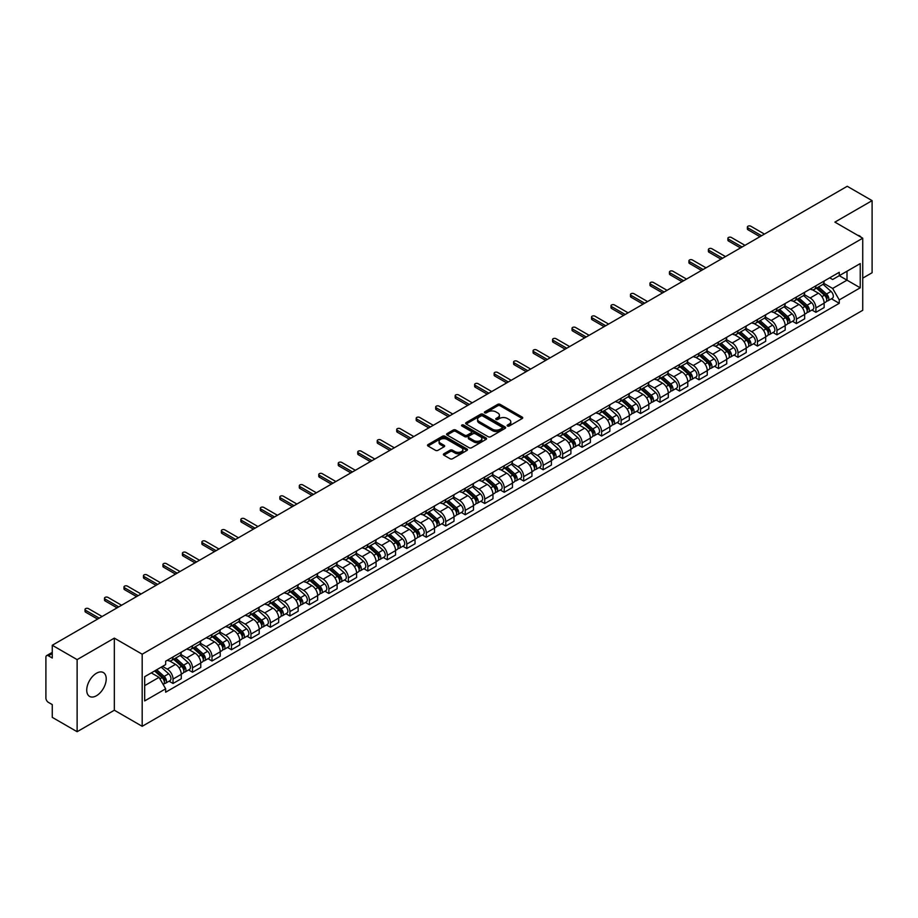 <?xml version="1.0" encoding="UTF-8"?>
<svg xmlns="http://www.w3.org/2000/svg" width="918" height="918" viewBox="0 0 918 918"><rect width="100%" height="100%" fill="white"/><g stroke="black" fill="none" stroke-linecap="round" stroke-linejoin="round"><path stroke-width="1.38" d="M507.493 426.032A1.216 0.7 0 0 0 509.203 426.032L522.227 418.516A1.733 0.998 0 0 0 522.732 417.805A1.733 0.998 0 0 0 522.227 417.105L500.161 404.368A1.733 0.998 0 0 0 497.717 404.368L484.693 411.884A1.216 0.7 0 0 0 486.402 412.87L488.089 411.895A5.542 3.202 0 0 1 495.938 411.895L497.774 412.962A5.542 3.202 0 0 1 499.403 415.223A5.542 3.202 0 0 1 497.774 417.495L496.087 418.459A1.216 0.7 0 0 0 497.808 419.457L499.495 418.482A5.542 3.202 0 0 1 507.333 418.482L509.169 419.537A5.542 3.202 0 0 1 510.798 421.81A5.542 3.202 0 0 1 509.169 424.07L507.493 425.045A1.216 0.7 0 0 0 507.493 426.032L507.493 425.045M96.47 695.729A13.77 7.952 120 0 0 105.478 683.6A13.77 7.952 120 0 0 103.367 672.561A13.77 7.952 120 0 0 96.47 673.238A13.77 7.952 120 0 0 87.474 685.379A13.77 7.952 120 0 0 89.585 696.418A13.77 7.952 120 0 0 96.47 695.729M861.095 237.257A13.77 7.952 120 0 0 859.627 235.926A13.77 7.952 120 0 0 857.756 235.318M443.899 453.756A1.733 0.998 0 0 0 443.394 454.467A1.733 0.998 0 0 0 443.899 455.179L450.095 458.748A1.733 0.998 0 0 0 452.54 458.748L467.01 450.394A1.733 0.998 0 0 0 467.514 449.694A1.733 0.998 0 0 0 467.01 448.982L444.943 436.245A1.733 0.998 0 0 0 442.487 436.245L428.029 444.599A1.733 0.998 0 0 0 427.524 445.299A1.733 0.998 0 0 0 428.029 446.01L435.499 450.325A1.733 0.998 0 0 0 437.955 450.325L444.151 446.756A1.733 0.998 0 0 0 444.656 446.045A1.733 0.998 0 0 0 444.151 445.333L440.433 443.199A4.636 2.674 0 0 1 439.079 441.306A4.636 2.674 0 0 1 441.948 438.827A4.636 2.674 0 0 1 446.997 439.412L461.524 447.8A4.636 2.674 0 0 1 462.879 449.694A4.636 2.674 0 0 1 460.021 452.161A4.636 2.674 0 0 1 454.961 451.587L452.54 450.187A1.733 0.998 0 0 0 450.095 450.187L443.899 453.756L443.899 455.179M142.187 654.201L114.337 638.125L77.123 659.617L52.269 645.262L847.245 186.285L872.1 200.64L834.887 222.122L862.736 238.198L142.187 654.201L142.187 726.31L862.736 310.295L862.736 238.198M488.215 436.738A1.733 0.998 0 0 0 490.66 436.738L505.129 428.385A1.733 0.998 0 0 0 505.634 427.685A1.733 0.998 0 0 0 505.129 426.973L483.063 414.236A1.733 0.998 0 0 0 480.607 414.236L466.149 422.59A1.733 0.998 0 0 0 465.644 423.29A1.733 0.998 0 0 0 466.149 424.001L488.215 436.738M462.408 426.296A1.216 0.7 0 0 1 463.636 426.468L463.636 425.023L486.07 437.978A1.733 0.998 0 0 1 486.574 438.689A1.733 0.998 0 0 1 486.07 439.389L471.6 447.743A1.733 0.998 0 0 1 469.155 447.743L447.089 435.006L447.089 433.594A1.733 0.998 0 0 0 446.584 434.294A1.733 0.998 0 0 0 447.089 435.006M447.089 433.594L453.274 430.014A1.733 0.998 0 0 1 455.73 430.014L464.68 435.178A1.733 0.998 0 0 0 467.124 435.178L471.232 432.814A1.733 0.998 0 0 0 471.749 432.103A1.733 0.998 0 0 0 471.232 431.391L461.915 426.021A1.216 0.7 0 0 1 463.636 425.023M77.123 659.617L77.123 731.715L52.269 717.36L52.269 704.599L48.402 702.373A3.534 2.043 -120 0 1 45.9 698.047L45.9 657.231A3.534 2.043 -120 0 1 46.634 655.613L52.269 652.365M862.736 278.143L872.1 272.738L872.1 200.64M77.123 731.715L114.337 710.222L142.187 726.31M52.269 645.262L52.269 658.022L48.402 655.796A3.534 2.043 -120 0 0 46.634 655.613M815.907 285.785A8.124 4.693 60 0 1 814.22 289.434L822.459 284.672A8.124 4.693 -120 0 0 824.146 281.023M804.202 294.529L810.158 297.971A8.124 4.693 60 0 1 815.907 307.92L824.146 303.158A8.124 4.693 -120 0 0 818.397 293.209L812.499 289.801M824.146 303.158L824.146 307.553L815.907 312.315L811.948 310.032M814.22 289.434A8.124 4.693 60 0 1 810.227 289.067M815.907 307.92L815.907 312.315M796.422 297.03A8.124 4.693 60 0 1 794.736 300.679L802.986 295.917A8.124 4.693 -120 0 0 804.661 292.268M792.475 321.277L796.422 323.561L804.661 318.81L804.661 314.404A8.124 4.693 -120 0 0 798.924 304.455L793.026 301.047M794.736 300.679A8.124 4.693 60 0 1 790.742 300.312M784.729 305.774L790.673 309.217A8.124 4.693 60 0 1 796.422 319.166L796.422 323.561M776.938 308.276A8.124 4.693 60 0 1 775.262 311.925L783.502 307.163A8.124 4.693 -120 0 0 785.188 303.525M772.99 332.534L776.938 334.806L785.188 330.055L785.188 325.649A8.124 4.693 -120 0 0 779.439 315.7L773.541 312.304M775.262 311.925A8.124 4.693 60 0 1 771.258 311.558M765.245 317.031L771.2 320.462A8.124 4.693 60 0 1 776.938 330.411L776.938 334.806M757.465 319.521A8.124 4.693 60 0 1 755.778 323.17L764.017 318.42A8.124 4.693 -120 0 0 765.704 314.771M753.506 343.78L757.465 346.063L765.704 341.301L765.704 336.906A8.124 4.693 -120 0 0 759.955 326.957L754.057 323.549M755.778 323.17A8.124 4.693 60 0 1 751.785 322.803M745.76 328.277L751.716 331.708A8.124 4.693 60 0 1 757.465 341.657L757.465 346.063M737.98 330.778A8.124 4.693 60 0 1 736.293 334.416L744.544 329.665A8.124 4.693 -120 0 0 746.219 326.016M734.033 355.025L737.98 357.309L746.219 352.546L746.219 348.151A8.124 4.693 -120 0 0 740.482 338.203L734.584 334.795M736.293 334.416A8.124 4.693 60 0 1 732.3 334.049M726.287 339.522L732.231 342.953A8.124 4.693 60 0 1 737.98 352.902L737.98 357.309M718.496 342.024A8.124 4.693 60 0 1 716.82 345.673L725.059 340.911A8.124 4.693 -120 0 0 726.735 337.262M714.548 366.271L718.496 368.554L726.746 363.792L726.746 359.397A8.124 4.693 -120 0 0 720.997 349.448L715.099 346.04M716.82 345.673A8.124 4.693 60 0 1 712.816 345.306M706.803 350.768L712.758 354.21A8.124 4.693 60 0 1 718.496 364.159L718.496 368.554M699.023 353.269A8.124 4.693 60 0 1 697.336 356.918L705.575 352.156A8.124 4.693 -120 0 0 707.262 348.507M695.064 377.516L699.023 379.8L707.262 375.037L707.262 370.642A8.124 4.693 -120 0 0 701.513 360.694L695.615 357.286M697.336 356.918A8.124 4.693 60 0 1 693.331 356.551M687.318 362.013L693.274 365.456A8.124 4.693 60 0 1 699.023 375.405L699.023 379.8M679.538 364.515A8.124 4.693 60 0 1 677.851 368.164L686.09 363.402A8.124 4.693 -120 0 0 687.777 359.753M675.579 388.762L679.538 391.045L687.777 386.294L687.777 381.888A8.124 4.693 -120 0 0 682.04 371.939L676.13 368.531M677.851 368.164A8.124 4.693 60 0 1 673.858 367.797M667.834 373.259L673.789 376.701A8.124 4.693 60 0 1 679.538 386.65L679.538 391.045M660.053 375.76A8.124 4.693 60 0 1 658.378 379.409L666.617 374.647A8.124 4.693 -120 0 0 668.293 371.01M656.106 400.019L660.053 402.291L668.293 397.54L668.293 393.134A8.124 4.693 -120 0 0 662.555 383.185L656.657 379.788M658.378 379.409A8.124 4.693 60 0 1 654.373 379.042M648.36 384.516L654.316 387.947A8.124 4.693 60 0 1 660.053 397.896L660.053 402.291M640.569 387.006A8.124 4.693 60 0 1 638.894 390.655L647.133 385.893A8.124 4.693 -120 0 0 648.819 382.255M636.622 411.264L640.569 413.548L648.819 408.785L648.819 404.39A8.124 4.693 -120 0 0 643.07 394.442L637.172 391.034M638.894 390.655A8.124 4.693 60 0 1 634.889 390.288M628.876 395.761L634.831 399.192A8.124 4.693 60 0 1 640.569 409.141L640.569 413.548M621.096 398.263A8.124 4.693 60 0 1 619.409 401.9L627.648 397.15A8.124 4.693 -120 0 0 629.335 393.501M617.137 422.509L621.096 424.793L629.335 420.031L629.335 415.636A8.124 4.693 -120 0 0 623.586 405.687L617.688 402.279M619.409 401.9A8.124 4.693 60 0 1 615.416 401.533M609.391 407.007L615.347 410.438A8.124 4.693 60 0 1 621.096 420.387L621.096 424.793M601.611 409.508A8.124 4.693 60 0 1 599.924 413.146L608.175 408.395A8.124 4.693 -120 0 0 609.85 404.746M597.664 433.755L601.611 436.039L609.85 431.276L609.85 426.881A8.124 4.693 -120 0 0 604.113 416.933L598.215 413.525M599.924 413.146A8.124 4.693 60 0 1 595.931 412.79M589.918 418.252L595.862 421.695A8.124 4.693 60 0 1 601.611 431.644L601.611 436.039M582.127 420.754A8.124 4.693 60 0 1 580.451 424.403L588.69 419.641A8.124 4.693 -120 0 0 590.377 415.992M578.179 445L582.127 447.284L590.377 442.522L590.377 438.127A8.124 4.693 -120 0 0 584.628 428.178L578.73 424.77M580.451 424.403A8.124 4.693 60 0 1 576.447 424.036M570.434 429.498L576.389 432.94A8.124 4.693 60 0 1 582.127 442.889L582.127 447.284M562.654 431.999A8.124 4.693 60 0 1 560.967 435.648L569.206 430.886A8.124 4.693 -120 0 0 570.893 427.237M558.695 456.246L562.654 458.53L570.893 453.767L570.893 449.372A8.124 4.693 -120 0 0 565.144 439.424L559.246 436.016M560.967 435.648A8.124 4.693 60 0 1 556.974 435.281M550.949 440.743L556.905 444.186A8.124 4.693 60 0 1 562.654 454.135L562.654 458.53M543.169 443.245A8.124 4.693 60 0 1 541.482 446.894L549.733 442.132A8.124 4.693 -120 0 0 551.408 438.483M539.222 467.503L543.169 469.775L551.408 465.024L551.408 460.618A8.124 4.693 -120 0 0 545.671 450.669L539.761 447.261M541.482 446.894A8.124 4.693 60 0 1 537.489 446.527M531.476 451.989L537.42 455.431A8.124 4.693 60 0 1 543.169 465.38L543.169 469.775M523.685 454.49A8.124 4.693 60 0 1 522.009 458.139L530.248 453.377A8.124 4.693 -120 0 0 531.924 449.74M519.737 478.748L523.685 481.021L531.935 476.27L531.935 471.875A8.124 4.693 -120 0 0 526.186 461.915L520.288 458.518M522.009 458.139A8.124 4.693 60 0 1 518.004 457.772M511.992 463.246L517.947 466.677A8.124 4.693 60 0 1 523.685 476.626L523.685 481.021M504.211 465.736A8.124 4.693 60 0 1 502.525 469.385L510.764 464.634A8.124 4.693 -120 0 0 512.451 460.985M500.253 489.994L504.211 492.277L512.451 487.515L512.451 483.12A8.124 4.693 -120 0 0 506.702 473.172L500.803 469.764M502.525 469.385A8.124 4.693 60 0 1 498.52 469.018M492.507 474.491L498.463 477.922A8.124 4.693 60 0 1 504.211 487.871L504.211 492.277M484.727 476.993A8.124 4.693 60 0 1 483.04 480.63L491.279 475.88A8.124 4.693 -120 0 0 492.966 472.231M480.768 501.239L484.727 503.523L492.966 498.761L492.966 494.366A8.124 4.693 -120 0 0 487.217 484.417L481.319 481.009M483.04 480.63A8.124 4.693 60 0 1 479.047 480.263M473.022 485.737L478.978 489.168A8.124 4.693 60 0 1 484.727 499.128L484.727 503.523M465.242 488.238A8.124 4.693 60 0 1 463.567 491.887L471.806 487.125A8.124 4.693 -120 0 0 473.481 483.476M461.295 512.485L465.242 514.769L473.481 510.006L473.481 505.611A8.124 4.693 -120 0 0 467.744 495.663L461.846 492.255M463.567 491.887A8.124 4.693 60 0 1 459.562 491.52M453.549 496.982L459.505 500.425A8.124 4.693 60 0 1 465.242 510.374L465.242 514.769M445.758 499.484A8.124 4.693 60 0 1 444.082 503.133L452.322 498.371A8.124 4.693 -120 0 0 454.008 494.722M441.81 523.73L445.758 526.014L454.008 521.252L454.008 516.857A8.124 4.693 -120 0 0 448.259 506.908L442.361 503.5M444.082 503.133A8.124 4.693 60 0 1 440.078 502.766M434.065 508.228L440.02 511.67A8.124 4.693 60 0 1 445.758 521.619L445.758 526.014M426.285 510.729A8.124 4.693 60 0 1 424.598 514.378L432.837 509.616A8.124 4.693 -120 0 0 434.524 505.967M422.326 534.976L426.285 537.26L434.524 532.509L434.524 528.102A8.124 4.693 -120 0 0 428.775 518.154L422.877 514.746M424.598 514.378A8.124 4.693 60 0 1 420.605 514.011M414.58 519.473L420.536 522.916A8.124 4.693 60 0 1 426.285 532.865L426.285 537.26M406.8 521.975A8.124 4.693 60 0 1 405.113 525.624L413.364 520.862A8.124 4.693 -120 0 0 415.039 517.224M402.853 546.233L406.8 548.505L415.039 543.754L415.039 539.359A8.124 4.693 -120 0 0 409.302 529.399L403.404 526.003M405.113 525.624A8.124 4.693 60 0 1 401.12 525.257M395.107 530.73L401.051 534.161A8.124 4.693 60 0 1 406.8 544.11L406.8 548.505M387.316 533.22A8.124 4.693 60 0 1 385.64 536.869L393.879 532.119A8.124 4.693 -120 0 0 395.566 528.47M383.368 557.478L387.316 559.762L395.566 555L395.566 550.605A8.124 4.693 -120 0 0 389.817 540.656L383.919 537.248M385.64 536.869A8.124 4.693 60 0 1 381.636 536.502M375.623 541.976L381.578 545.407A8.124 4.693 60 0 1 387.316 555.356L387.316 559.762M367.843 544.477A8.124 4.693 60 0 1 366.156 548.115L374.395 543.364A8.124 4.693 -120 0 0 376.082 539.715M363.884 568.724L367.843 571.007L376.082 566.245L376.082 561.85A8.124 4.693 -120 0 0 370.333 551.902L364.435 548.494M366.156 548.115A8.124 4.693 60 0 1 362.151 547.748M356.138 553.221L362.094 556.652A8.124 4.693 60 0 1 367.843 566.613L367.843 571.007M348.358 555.723A8.124 4.693 60 0 1 346.671 559.372L354.922 554.61A8.124 4.693 -120 0 0 356.597 550.961M344.411 579.969L348.358 582.253L356.597 577.491L356.597 573.096A8.124 4.693 -120 0 0 350.86 563.147L344.95 559.739M346.671 559.372A8.124 4.693 60 0 1 342.678 559.005M336.665 564.467L342.609 567.909A8.124 4.693 60 0 1 348.358 577.858L348.358 582.253M328.874 566.968A8.124 4.693 60 0 1 327.198 570.617L335.437 565.855A8.124 4.693 -120 0 0 337.113 562.206M324.926 591.215L328.874 593.498L337.113 588.736L337.113 584.341A8.124 4.693 -120 0 0 331.375 574.393L325.477 570.985M327.198 570.617A8.124 4.693 60 0 1 323.193 570.25M317.18 575.712L323.136 579.155A8.124 4.693 60 0 1 328.874 589.104L328.874 593.498M309.389 578.214A8.124 4.693 60 0 1 307.714 581.863L315.953 577.101A8.124 4.693 -120 0 0 317.639 573.452M305.442 602.46L309.4 604.744L317.639 599.993L317.639 595.587A8.124 4.693 -120 0 0 311.891 585.638L305.992 582.23M307.714 581.863A8.124 4.693 60 0 1 303.709 581.496M297.696 586.958L303.651 590.4A8.124 4.693 60 0 1 309.4 600.349L309.4 604.744M289.916 589.459A8.124 4.693 60 0 1 288.229 593.108L296.468 588.346A8.124 4.693 -120 0 0 298.155 584.709M285.957 613.717L289.916 615.989L298.155 611.239L298.155 606.832A8.124 4.693 -120 0 0 292.406 596.884L286.508 593.487M288.229 593.108A8.124 4.693 60 0 1 284.236 592.741M278.211 598.215L284.167 601.646A8.124 4.693 60 0 1 289.916 611.595L289.916 615.989M270.431 600.705A8.124 4.693 60 0 1 268.744 604.354L276.995 599.592A8.124 4.693 -120 0 0 278.67 595.954M266.484 624.963L270.431 627.246L278.67 622.484L278.67 618.089A8.124 4.693 -120 0 0 272.933 608.141L267.035 604.732M268.744 604.354A8.124 4.693 60 0 1 264.751 603.987M258.738 609.46L264.694 612.891A8.124 4.693 60 0 1 270.431 622.84L270.431 627.246M250.947 611.962A8.124 4.693 60 0 1 249.271 615.599L257.51 610.849A8.124 4.693 -120 0 0 259.197 607.2M246.999 636.208L250.947 638.492L259.197 633.73L259.197 629.335A8.124 4.693 -120 0 0 253.448 619.386L247.55 615.978M249.271 615.599A8.124 4.693 60 0 1 245.267 615.232M239.254 620.706L245.209 624.137A8.124 4.693 60 0 1 250.947 634.086L250.947 638.492M231.474 623.207A8.124 4.693 60 0 1 229.787 626.845L238.026 622.094A8.124 4.693 -120 0 0 239.713 618.445M227.515 647.454L231.474 649.737L239.713 644.975L239.713 640.58A8.124 4.693 -120 0 0 233.964 630.632L228.066 627.224M229.787 626.845A8.124 4.693 60 0 1 225.794 626.489M219.769 631.951L225.725 635.394A8.124 4.693 60 0 1 231.474 645.343L231.474 649.737M211.989 634.453A8.124 4.693 60 0 1 210.302 638.102L218.553 633.34A8.124 4.693 -120 0 0 220.228 629.691M208.042 658.699L211.989 660.983L220.228 656.221L220.228 651.826A8.124 4.693 -120 0 0 214.491 641.877L208.593 638.469M210.302 638.102A8.124 4.693 60 0 1 206.309 637.735M200.296 643.197L206.24 646.639A8.124 4.693 60 0 1 211.989 656.588L211.989 660.983M192.505 645.698A8.124 4.693 60 0 1 190.829 649.347L199.068 644.585A8.124 4.693 -120 0 0 200.755 640.936M188.557 669.945L192.505 672.228L200.755 667.478L200.755 663.071A8.124 4.693 -120 0 0 195.006 653.123L189.108 649.715M190.829 649.347A8.124 4.693 60 0 1 186.824 648.98M180.812 654.442L186.767 657.885A8.124 4.693 60 0 1 192.505 667.834L192.505 672.228M173.032 656.944A8.124 4.693 60 0 1 171.345 660.593L179.584 655.831A8.124 4.693 -120 0 0 181.271 652.182M169.073 681.202L173.032 683.474L181.271 678.723L181.271 674.317A8.124 4.693 -120 0 0 175.522 664.368L169.623 660.971M171.345 660.593A8.124 4.693 60 0 1 167.34 660.226M162.532 666.388L167.283 669.13A8.124 4.693 60 0 1 173.032 679.079L173.032 683.474M829.7 277.821L832.637 279.508L860.235 263.581L847.004 271.223L847.004 280.162L832.637 288.447L823.687 283.283M144.677 685.643L159.043 677.346L165.665 688.81L144.677 700.927L144.677 676.704L165.665 664.586L165.665 661.201L839.259 272.302L839.259 275.687L860.235 287.804L839.259 299.911L832.637 288.447M860.235 263.581L860.235 287.804M165.665 688.81L165.665 692.206L839.259 303.307L839.259 299.911M114.337 638.125L114.337 710.222M159.043 677.346L151.298 672.883M831.433 298.786L839.259 303.307M507.975 426.204L509.169 425.516A5.542 3.202 0 0 0 510.798 423.244L510.798 421.81M499.403 415.223L499.403 416.669A5.542 3.202 0 0 1 497.774 418.929L496.569 419.629M522.204 418.528L500.161 405.802A1.733 0.998 0 0 0 497.717 405.802L485.174 413.043M505.107 428.396L483.063 415.682A1.733 0.998 0 0 0 480.607 415.682L466.172 424.013L466.149 422.59M502.066 428.178A1.216 0.7 0 0 0 502.066 427.18L482.696 416.003A1.216 0.7 0 0 0 480.986 416.003L479.207 417.024A5.542 3.202 0 0 0 477.578 419.296A5.542 3.202 0 0 0 479.207 421.557L492.438 429.199A5.542 3.202 0 0 0 500.287 429.199L502.066 428.178L502.066 429.613A1.216 0.7 0 0 0 502.421 429.119L502.421 427.685M477.578 419.296L477.578 420.742A5.542 3.202 0 0 0 479.207 423.003L479.207 421.557M502.066 429.613L500.287 430.645A5.542 3.202 0 0 1 492.438 430.645L479.207 423.003M447.112 435.017L453.274 431.46L453.274 430.014M471.749 432.103L471.749 433.548A1.733 0.998 0 0 1 471.232 434.248L467.124 436.624A1.733 0.998 0 0 1 464.68 436.624L455.73 431.46A1.733 0.998 0 0 0 453.274 431.46M463.636 426.468L486.047 439.412M473.963 440.548A4.636 2.674 0 0 0 479.012 441.122A4.636 2.674 0 0 0 481.881 438.655A4.636 2.674 0 0 0 480.516 436.761L475.409 433.801A1.733 0.998 0 0 0 472.954 433.801L468.846 436.176A1.733 0.998 0 0 0 468.341 436.876A1.733 0.998 0 0 0 468.846 437.588L473.963 440.548L473.963 441.983A4.636 2.674 0 0 0 479.012 442.568A4.636 2.674 0 0 0 481.881 440.089L481.881 438.655M468.341 436.876L468.341 438.322A1.733 0.998 0 0 0 468.846 439.034L468.846 437.588M473.963 441.983L468.846 439.034M462.879 449.694L462.879 451.128A4.636 2.674 0 0 1 460.021 453.607A4.636 2.674 0 0 1 454.961 453.022L452.54 451.633A1.733 0.998 0 0 0 450.095 451.633L443.922 455.19M439.079 441.306L439.079 442.751A4.636 2.674 0 0 0 440.433 444.633L440.433 443.199M444.151 445.333L444.151 446.756L440.433 444.633M466.987 450.417L444.943 437.691A1.733 0.998 0 0 0 442.487 437.691L428.052 446.022M816.469 288.137L824.41 295.217A4.418 2.547 60 0 1 825.787 302.045L824.146 302.997M816.676 288.321L820.417 290.478M817.272 287.667L826.097 295.55A2.123 1.228 60 0 1 826.762 298.832A2.123 1.228 60 0 1 826.579 298.912M818.592 286.909L826.533 293.989A4.418 2.547 60 0 1 827.91 300.817A4.418 2.547 60 0 1 826.579 300.966M823.021 284.247L831.019 291.396A4.418 2.547 60 0 1 832.408 298.224L827.91 300.817M759.955 236.683L747.975 229.764A2.031 1.17 180 0 1 747.378 228.938L747.378 227.056A2.031 1.17 -0 0 0 747.975 227.893L761.584 235.742M764.453 234.09L750.844 226.23A2.031 1.17 -0 0 0 748.629 225.977A2.031 1.17 -0 0 0 747.378 227.056M796.985 299.383L804.925 306.463A4.418 2.547 60 0 1 806.314 313.29L804.661 314.243M797.191 299.566L800.932 301.724M797.788 298.924L806.624 306.796A2.123 1.228 60 0 1 807.289 310.077A2.123 1.228 60 0 1 807.094 310.158M799.108 298.155L807.048 305.235A4.418 2.547 60 0 1 808.437 312.063A4.418 2.547 60 0 1 807.106 312.212M803.537 295.493L811.546 302.642A4.418 2.547 60 0 1 812.935 309.469L808.437 312.063M777.5 310.628L785.441 317.708A4.418 2.547 60 0 1 786.829 324.536L785.177 325.488M777.718 310.812L781.447 312.969M778.303 310.169L787.139 318.053A2.123 1.228 60 0 1 787.805 321.323A2.123 1.228 60 0 1 787.61 321.403M779.623 309.4L787.564 316.492A4.418 2.547 60 0 1 788.952 323.308A4.418 2.547 60 0 1 787.621 323.457M784.052 306.75L792.062 313.887A4.418 2.547 60 0 1 793.45 320.715L788.952 323.308M740.482 247.929L728.49 241.009A2.031 1.17 180 0 1 727.894 240.183L727.894 238.301A2.031 1.17 -0 0 0 728.49 239.139L742.1 246.999M744.968 245.335L731.359 237.475A2.031 1.17 -0 0 0 729.144 237.223A2.031 1.17 -0 0 0 727.894 238.301M720.997 259.174L709.006 252.255A2.031 1.17 180 0 1 708.409 251.429L708.409 249.558A2.031 1.17 -0 0 0 709.006 250.384L722.615 258.245M725.495 256.581L711.875 248.721A2.031 1.17 -0 0 0 709.671 248.468A2.031 1.17 -0 0 0 708.409 249.558M758.027 321.874L765.968 328.954A4.418 2.547 60 0 1 767.345 335.781L765.704 336.734M758.234 322.069L761.974 324.226M758.83 321.415L767.655 329.298A2.123 1.228 60 0 1 768.32 332.568A2.123 1.228 60 0 1 768.125 332.649M760.15 320.646L768.091 327.737A4.418 2.547 60 0 1 769.468 334.565A4.418 2.547 60 0 1 768.136 334.703M764.579 317.995L772.577 325.133A4.418 2.547 60 0 1 773.966 331.96L769.468 334.565M738.542 333.119L746.483 340.211A4.418 2.547 60 0 1 747.872 347.038L746.219 347.979M738.749 333.314L742.49 335.472M739.346 332.66L748.181 340.544A2.123 1.228 60 0 1 748.847 343.825A2.123 1.228 60 0 1 748.652 343.894M740.665 331.903L748.606 338.983A4.418 2.547 60 0 1 749.995 345.811A4.418 2.547 60 0 1 748.652 345.948M745.095 329.241L753.104 336.39A4.418 2.547 60 0 1 754.481 343.217L749.995 345.811M719.058 344.376L726.999 351.456A4.418 2.547 60 0 1 728.387 358.284L726.735 359.236M719.276 344.56L723.005 346.717M719.861 343.906L728.697 351.789A2.123 1.228 60 0 1 729.362 355.071A2.123 1.228 60 0 1 729.167 355.14M721.181 343.148L729.121 350.228A4.418 2.547 60 0 1 730.51 357.056A4.418 2.547 60 0 1 729.179 357.194M725.61 340.486L733.62 347.635A4.418 2.547 60 0 1 735.008 354.463L730.51 357.056M701.513 270.431L689.521 263.5A2.031 1.17 180 0 1 688.936 262.674L688.936 260.804A2.031 1.17 -0 0 0 689.521 261.63L703.142 269.49M706.011 267.827L692.401 259.978A2.031 1.17 -0 0 0 690.187 259.714A2.031 1.17 -0 0 0 688.936 260.804M682.028 281.677L670.048 274.757A2.031 1.17 180 0 1 669.452 273.92L669.452 272.049A2.031 1.17 -0 0 0 670.048 272.875L683.658 280.736M686.526 279.083L672.917 271.223A2.031 1.17 -0 0 0 670.702 270.971A2.031 1.17 -0 0 0 669.452 272.049M662.555 292.922L650.564 286.003A2.031 1.17 180 0 1 649.967 285.165L649.967 283.295A2.031 1.17 -0 0 0 650.564 284.121L664.173 291.981M667.053 290.329L653.432 282.469A2.031 1.17 -0 0 0 651.218 282.216A2.031 1.17 -0 0 0 649.967 283.295M699.585 355.622L707.514 362.702A4.418 2.547 60 0 1 708.903 369.529L707.262 370.482M699.791 355.805L703.532 357.963M700.377 355.151L709.212 363.035A2.123 1.228 60 0 1 709.878 366.316A2.123 1.228 60 0 1 709.683 366.397M701.708 354.394L709.637 361.474A4.418 2.547 60 0 1 711.025 368.302A4.418 2.547 60 0 1 709.694 368.439M706.126 351.732L714.135 358.881A4.418 2.547 60 0 1 715.524 365.708L711.025 368.302M643.07 304.168L631.079 297.248A2.031 1.17 180 0 1 630.494 296.422L630.494 294.54A2.031 1.17 -0 0 0 631.079 295.378L644.7 303.227M647.569 301.574L633.959 293.714A2.031 1.17 -0 0 0 631.745 293.462A2.031 1.17 -0 0 0 630.494 294.54M680.1 366.867L688.041 373.947A4.418 2.547 60 0 1 689.429 380.775L687.777 381.727M680.307 367.051L684.048 369.208M680.904 366.408L689.739 374.28A2.123 1.228 60 0 1 690.393 377.562A2.123 1.228 60 0 1 690.21 377.642M682.223 365.639L690.164 372.719A4.418 2.547 60 0 1 691.552 379.547A4.418 2.547 60 0 1 690.21 379.696M686.653 362.977L694.662 370.126A4.418 2.547 60 0 1 696.039 376.954L691.552 379.547M623.586 315.413L611.606 308.494A2.031 1.17 180 0 1 611.009 307.668L611.009 305.786A2.031 1.17 -0 0 0 611.606 306.623L625.215 314.484M628.084 312.82L614.475 304.96A2.031 1.17 -0 0 0 612.26 304.707A2.031 1.17 -0 0 0 611.009 305.786M660.616 378.113L668.556 385.193A4.418 2.547 60 0 1 669.945 392.02L668.293 392.973M660.834 378.296L664.563 380.454M661.419 377.654L670.255 385.537A2.123 1.228 60 0 1 670.92 388.807A2.123 1.228 60 0 1 670.725 388.888M662.739 376.885L670.679 383.965A4.418 2.547 60 0 1 672.068 390.793A4.418 2.547 60 0 1 670.737 390.942M667.168 374.234L675.178 381.372A4.418 2.547 60 0 1 676.566 388.199L672.068 390.793M604.113 326.659L592.121 319.739A2.031 1.17 180 0 1 591.525 318.913L591.525 317.043A2.031 1.17 -0 0 0 592.121 317.869L605.731 325.729M608.6 324.065L594.99 316.205A2.031 1.17 -0 0 0 592.776 315.953A2.031 1.17 -0 0 0 591.525 317.043M641.143 389.358L649.072 396.438A4.418 2.547 60 0 1 650.46 403.266L648.819 404.218M641.349 389.542L645.09 391.699M641.934 388.899L650.77 396.783A2.123 1.228 60 0 1 651.436 400.053A2.123 1.228 60 0 1 651.241 400.133M643.266 388.13L651.195 395.222A4.418 2.547 60 0 1 652.583 402.05A4.418 2.547 60 0 1 651.252 402.187M647.683 385.48L655.693 392.617A4.418 2.547 60 0 1 657.081 399.445L652.583 402.05M584.628 337.916L572.637 330.985A2.031 1.17 180 0 1 572.04 330.159L572.04 328.288A2.031 1.17 -0 0 0 572.637 329.114L586.246 336.975M589.126 335.311L575.517 327.462A2.031 1.17 -0 0 0 573.302 327.198A2.031 1.17 -0 0 0 572.04 328.288M621.658 400.604L629.599 407.695A4.418 2.547 60 0 1 630.976 414.523L629.335 415.464M621.865 400.799L625.606 402.956M622.461 400.145L631.286 408.028A2.123 1.228 60 0 1 631.951 411.298A2.123 1.228 60 0 1 631.768 411.379M623.781 399.376L631.722 406.467A4.418 2.547 60 0 1 633.099 413.295A4.418 2.547 60 0 1 631.768 413.433M628.21 396.725L636.208 403.874A4.418 2.547 60 0 1 637.597 410.702L633.099 413.295M565.144 349.161L553.164 342.242A2.031 1.17 180 0 1 552.567 341.404L552.567 339.534A2.031 1.17 -0 0 0 553.164 340.36L566.773 348.22M569.642 346.568L556.033 338.708A2.031 1.17 -0 0 0 553.818 338.455A2.031 1.17 -0 0 0 552.567 339.534M602.174 411.849L610.114 418.941A4.418 2.547 60 0 1 611.503 425.768L609.85 426.721M602.38 412.044L606.121 414.202M602.977 411.39L611.813 419.274A2.123 1.228 60 0 1 612.478 422.555A2.123 1.228 60 0 1 612.283 422.624M604.296 410.633L612.237 417.713A4.418 2.547 60 0 1 613.626 424.541A4.418 2.547 60 0 1 612.295 424.678M608.726 407.971L616.735 415.12A4.418 2.547 60 0 1 618.124 421.947L613.626 424.541M545.671 360.407L533.679 353.487A2.031 1.17 180 0 1 533.083 352.65L533.083 350.779A2.031 1.17 -0 0 0 533.679 351.605L547.289 359.466M550.157 357.813L536.548 349.953A2.031 1.17 -0 0 0 534.333 349.701A2.031 1.17 -0 0 0 533.083 350.779M582.689 423.106L590.63 430.186A4.418 2.547 60 0 1 592.018 437.014L590.366 437.966M582.907 423.29L586.636 425.447M583.492 422.636L592.328 430.519A2.123 1.228 60 0 1 592.994 433.801A2.123 1.228 60 0 1 592.798 433.87M584.812 421.878L592.753 428.958A4.418 2.547 60 0 1 594.141 435.786A4.418 2.547 60 0 1 592.81 435.924M589.241 419.216L597.251 426.365A4.418 2.547 60 0 1 598.639 433.193L594.141 435.786M526.186 371.652L514.195 364.733A2.031 1.17 180 0 1 513.598 363.907L513.598 362.025A2.031 1.17 -0 0 0 514.195 362.862L527.804 370.711M530.684 369.059L517.063 361.199A2.031 1.17 -0 0 0 514.86 360.946A2.031 1.17 -0 0 0 513.598 362.025M563.216 434.352L571.157 441.432A4.418 2.547 60 0 1 572.534 448.259L570.893 449.212M563.423 434.535L567.163 436.693M564.019 433.881L572.843 441.765A2.123 1.228 60 0 1 573.509 445.046A2.123 1.228 60 0 1 573.314 445.127M565.339 433.124L573.28 440.204A4.418 2.547 60 0 1 574.657 447.032A4.418 2.547 60 0 1 573.325 447.181M569.757 430.462L577.766 437.611A4.418 2.547 60 0 1 579.155 444.438L574.657 447.032M506.702 382.898L494.71 375.978A2.031 1.17 180 0 1 494.125 375.152L494.125 373.27A2.031 1.17 -0 0 0 494.71 374.108L508.331 381.968M511.2 380.304L497.59 372.444A2.031 1.17 -0 0 0 495.376 372.192A2.031 1.17 -0 0 0 494.125 373.27M543.731 445.597L551.672 452.677A4.418 2.547 60 0 1 553.061 459.505L551.408 460.457M543.938 445.781L547.679 447.938M544.535 445.138L553.37 453.022A2.123 1.228 60 0 1 554.036 456.292A2.123 1.228 60 0 1 553.841 456.372M545.854 444.369L553.795 451.449A4.418 2.547 60 0 1 555.183 458.277A4.418 2.547 60 0 1 553.841 458.426M550.284 441.719L558.293 448.856A4.418 2.547 60 0 1 559.67 455.684L555.183 458.277M487.217 394.143L475.237 387.224A2.031 1.17 180 0 1 474.64 386.398L474.64 384.527A2.031 1.17 -0 0 0 475.237 385.353L488.846 393.214M491.715 391.55L478.106 383.69A2.031 1.17 -0 0 0 475.891 383.437A2.031 1.17 -0 0 0 474.64 384.527M524.247 456.843L532.188 463.923A4.418 2.547 60 0 1 533.576 470.75L531.924 471.703M524.465 457.026L528.194 459.184M525.05 456.384L533.886 464.267A2.123 1.228 60 0 1 534.551 467.537A2.123 1.228 60 0 1 534.356 467.618M526.37 455.615L534.31 462.706A4.418 2.547 60 0 1 535.699 469.534A4.418 2.547 60 0 1 534.368 469.672M530.799 452.964L538.809 460.102A4.418 2.547 60 0 1 540.197 466.929L535.699 469.534M467.744 405.4L455.753 398.469A2.031 1.17 180 0 1 455.156 397.643L455.156 395.773A2.031 1.17 -0 0 0 455.753 396.599L469.362 404.459M472.242 402.795L458.621 394.935A2.031 1.17 -0 0 0 456.407 394.683A2.031 1.17 -0 0 0 455.156 395.773M504.774 468.088L512.703 475.18A4.418 2.547 60 0 1 514.091 482.007L512.451 482.948M504.98 468.283L508.721 470.441M505.566 467.629L514.401 475.513A2.123 1.228 60 0 1 515.067 478.783A2.123 1.228 60 0 1 514.872 478.863M506.897 466.86L514.826 473.952A4.418 2.547 60 0 1 516.214 480.78A4.418 2.547 60 0 1 514.883 480.917M511.315 464.21L519.324 471.359A4.418 2.547 60 0 1 520.713 478.186L516.214 480.78M448.259 416.646L436.268 409.726A2.031 1.17 180 0 1 435.683 408.889L435.683 407.018A2.031 1.17 -0 0 0 436.268 407.844L449.889 415.705M452.758 414.041L439.148 406.192A2.031 1.17 -0 0 0 436.934 405.928A2.031 1.17 -0 0 0 435.683 407.018M485.289 479.334L493.23 486.425A4.418 2.547 60 0 1 494.618 493.253L492.966 494.205M485.496 479.529L489.237 481.686M486.092 478.875L494.917 486.758A2.123 1.228 60 0 1 495.582 490.04A2.123 1.228 60 0 1 495.399 490.109M487.412 478.117L495.353 485.197A4.418 2.547 60 0 1 496.741 492.025A4.418 2.547 60 0 1 495.399 492.163M491.841 475.455L499.851 482.604A4.418 2.547 60 0 1 501.228 489.432L496.741 492.025M428.775 427.891L416.795 420.972A2.031 1.17 180 0 1 416.198 420.134L416.198 418.264A2.031 1.17 -0 0 0 416.795 419.09L430.404 426.95M433.273 425.298L419.664 417.438A2.031 1.17 -0 0 0 417.449 417.185A2.031 1.17 -0 0 0 416.198 418.264M465.805 490.591L473.745 497.671A4.418 2.547 60 0 1 475.134 504.498L473.481 505.451M466.023 490.774L469.752 492.932M466.608 490.12L475.444 498.004A2.123 1.228 60 0 1 476.109 501.285A2.123 1.228 60 0 1 475.914 501.354M467.928 489.363L475.868 496.443A4.418 2.547 60 0 1 477.257 503.271A4.418 2.547 60 0 1 475.926 503.408M472.357 486.701L480.366 493.85A4.418 2.547 60 0 1 481.755 500.677L477.257 503.271M409.302 439.137L397.31 432.217A2.031 1.17 180 0 1 396.714 431.391L396.714 429.509A2.031 1.17 -0 0 0 397.31 430.335L410.92 438.196M413.788 436.543L400.179 428.683A2.031 1.17 -0 0 0 397.964 428.431A2.031 1.17 -0 0 0 396.714 429.509M446.332 501.836L454.261 508.916A4.418 2.547 60 0 1 455.649 515.744L454.008 516.696M446.538 502.02L450.268 504.177M447.123 501.366L455.959 509.249A2.123 1.228 60 0 1 456.625 512.531A2.123 1.228 60 0 1 456.43 512.611M448.454 500.608L456.384 507.688A4.418 2.547 60 0 1 457.772 514.516A4.418 2.547 60 0 1 456.441 514.665M452.872 497.946L460.882 505.095A4.418 2.547 60 0 1 462.27 511.923L457.772 514.516M389.817 450.382L377.826 443.463A2.031 1.17 180 0 1 377.229 442.637L377.229 440.755A2.031 1.17 -0 0 0 377.826 441.592L391.435 449.441M394.315 447.789L380.706 439.929A2.031 1.17 -0 0 0 378.491 439.676A2.031 1.17 -0 0 0 377.229 440.755M426.847 513.082L434.788 520.162A4.418 2.547 60 0 1 436.165 526.989L434.524 527.942M427.054 513.265L430.794 515.423M427.65 512.623L436.475 520.495A2.123 1.228 60 0 1 437.14 523.776A2.123 1.228 60 0 1 436.957 523.857M428.97 511.854L436.911 518.934A4.418 2.547 60 0 1 438.288 525.762A4.418 2.547 60 0 1 436.957 525.911M433.399 509.203L441.397 516.341A4.418 2.547 60 0 1 442.786 523.168L438.288 525.762M370.333 461.628L358.353 454.708A2.031 1.17 180 0 1 357.756 453.882L357.756 452.012A2.031 1.17 -0 0 0 358.353 452.838L371.962 460.698M374.831 459.034L361.222 451.174A2.031 1.17 -0 0 0 359.007 450.922A2.031 1.17 -0 0 0 357.756 452.012M407.363 524.327L415.303 531.407A4.418 2.547 60 0 1 416.692 538.235L415.039 539.187M407.569 524.511L411.31 526.668M408.166 523.868L417.001 531.751A2.123 1.228 60 0 1 417.667 535.022A2.123 1.228 60 0 1 417.472 535.102M409.485 523.099L417.426 530.191A4.418 2.547 60 0 1 418.815 537.019A4.418 2.547 60 0 1 417.472 537.156M413.915 520.449L421.924 527.586A4.418 2.547 60 0 1 423.301 534.414L418.815 537.019M350.86 472.873L338.868 465.954A2.031 1.17 180 0 1 338.272 465.128L338.272 463.257A2.031 1.17 -0 0 0 338.868 464.083L352.478 471.944M355.346 470.28L341.737 462.42A2.031 1.17 -0 0 0 339.522 462.167A2.031 1.17 -0 0 0 338.272 463.257M387.878 535.573L395.819 542.664A4.418 2.547 60 0 1 397.207 549.48L395.555 550.433M388.096 535.768L391.825 537.925M388.681 535.114L397.517 542.997A2.123 1.228 60 0 1 398.183 546.267A2.123 1.228 60 0 1 397.987 546.348M390.001 534.345L397.942 541.436A4.418 2.547 60 0 1 399.33 548.264A4.418 2.547 60 0 1 397.999 548.402M394.43 531.694L402.44 538.843A4.418 2.547 60 0 1 403.828 545.659L399.33 548.264M331.375 484.13L319.384 477.199A2.031 1.17 180 0 1 318.787 476.373L318.787 474.503A2.031 1.17 -0 0 0 319.384 475.329L332.993 483.189M335.873 481.525L322.252 473.677A2.031 1.17 -0 0 0 320.049 473.413A2.031 1.17 -0 0 0 318.787 474.503M368.405 546.818L376.346 553.91A4.418 2.547 60 0 1 377.723 560.737L376.082 561.69M368.611 547.013L372.352 549.171M369.208 546.359L378.032 554.242A2.123 1.228 60 0 1 378.698 557.524A2.123 1.228 60 0 1 378.503 557.593M370.528 545.602L378.468 552.682A4.418 2.547 60 0 1 379.845 559.51A4.418 2.547 60 0 1 378.514 559.647M374.946 542.94L382.955 550.089A4.418 2.547 60 0 1 384.344 556.916L379.845 559.51M311.891 495.376L299.899 488.456A2.031 1.17 180 0 1 299.314 487.619L299.314 485.748A2.031 1.17 -0 0 0 299.899 486.574L313.52 494.435M316.389 492.782L302.779 484.922A2.031 1.17 -0 0 0 300.565 484.67A2.031 1.17 -0 0 0 299.314 485.748M348.92 558.075L356.861 565.155A4.418 2.547 60 0 1 358.249 571.983L356.597 572.935M349.127 558.259L352.868 560.416M349.724 557.605L358.559 565.488A2.123 1.228 60 0 1 359.225 568.77A2.123 1.228 60 0 1 359.03 568.839M351.043 556.847L358.984 563.927A4.418 2.547 60 0 1 360.372 570.755A4.418 2.547 60 0 1 359.03 570.893M355.473 554.185L363.482 561.334A4.418 2.547 60 0 1 364.859 568.162L360.372 570.755M292.406 506.621L280.426 499.702A2.031 1.17 180 0 1 279.829 498.876L279.829 496.994A2.031 1.17 -0 0 0 280.426 497.82L294.035 505.68M296.904 504.028L283.295 496.168A2.031 1.17 -0 0 0 281.08 495.915A2.031 1.17 -0 0 0 279.829 496.994M329.436 569.321L337.376 576.401A4.418 2.547 60 0 1 338.765 583.228L337.113 584.181M329.654 569.504L333.383 571.662M330.239 568.85L339.075 576.734A2.123 1.228 60 0 1 339.74 580.015A2.123 1.228 60 0 1 339.545 580.096M331.559 568.093L339.499 575.173A4.418 2.547 60 0 1 340.888 582.001A4.418 2.547 60 0 1 339.557 582.15M335.988 565.431L343.998 572.58A4.418 2.547 60 0 1 345.386 579.407L340.888 582.001M272.933 517.867L260.942 510.947A2.031 1.17 180 0 1 260.345 510.121L260.345 508.239A2.031 1.17 -0 0 0 260.942 509.077L274.551 516.926M277.431 515.273L263.81 507.413A2.031 1.17 -0 0 0 261.596 507.161A2.031 1.17 -0 0 0 260.345 508.239M309.963 580.566L317.892 587.646A4.418 2.547 60 0 1 319.28 594.474L317.639 595.426M310.169 580.75L313.91 582.907M310.754 580.107L319.59 587.979A2.123 1.228 60 0 1 320.256 591.261A2.123 1.228 60 0 1 320.061 591.341M312.086 579.338L320.015 586.418A4.418 2.547 60 0 1 321.403 593.246A4.418 2.547 60 0 1 320.072 593.395M316.503 576.676L324.513 583.825A4.418 2.547 60 0 1 325.901 590.653L321.403 593.246M253.448 529.112L241.457 522.193A2.031 1.17 180 0 1 240.86 521.367L240.86 519.485A2.031 1.17 -0 0 0 241.457 520.322L255.078 528.183M257.947 526.519L244.337 518.659A2.031 1.17 -0 0 0 242.123 518.406A2.031 1.17 -0 0 0 240.86 519.485M290.478 591.812L298.419 598.892A4.418 2.547 60 0 1 299.796 605.719L298.155 606.672M290.685 591.995L294.426 594.153M291.281 591.353L300.106 599.236A2.123 1.228 60 0 1 300.771 602.506A2.123 1.228 60 0 1 300.588 602.587M292.601 590.584L300.542 597.675A4.418 2.547 60 0 1 301.919 604.492A4.418 2.547 60 0 1 300.588 604.641M297.03 587.933L305.028 595.071A4.418 2.547 60 0 1 306.417 601.898L301.919 604.492M233.964 540.358L221.984 533.438A2.031 1.17 180 0 1 221.387 532.612L221.387 530.742A2.031 1.17 -0 0 0 221.984 531.568L235.593 539.428M238.462 537.764L224.853 529.904A2.031 1.17 -0 0 0 222.638 529.652A2.031 1.17 -0 0 0 221.387 530.742M270.994 603.057L278.934 610.137A4.418 2.547 60 0 1 280.323 616.965L278.67 617.917M271.212 603.252L274.941 605.41M271.797 602.598L280.633 610.481A2.123 1.228 60 0 1 281.298 613.752A2.123 1.228 60 0 1 281.103 613.832M273.116 601.829L281.057 608.921A4.418 2.547 60 0 1 282.446 615.749A4.418 2.547 60 0 1 281.115 615.886M277.546 599.179L285.555 606.316A4.418 2.547 60 0 1 286.944 613.144L282.446 615.749M214.491 551.615L202.499 544.684A2.031 1.17 180 0 1 201.903 543.858L201.903 541.987A2.031 1.17 -0 0 0 202.499 542.813L216.109 550.674M218.977 549.01L205.368 541.161A2.031 1.17 -0 0 0 203.153 540.897A2.031 1.17 -0 0 0 201.903 541.987M251.509 614.303L259.45 621.394A4.418 2.547 60 0 1 260.838 628.222L259.197 629.163M251.727 614.498L255.456 616.655M252.312 613.844L261.148 621.727A2.123 1.228 60 0 1 261.814 625.009A2.123 1.228 60 0 1 261.619 625.078M253.643 613.086L261.573 620.166A4.418 2.547 60 0 1 262.961 626.994A4.418 2.547 60 0 1 261.63 627.132M258.061 610.424L266.071 617.573A4.418 2.547 60 0 1 267.459 624.401L262.961 626.994M195.006 562.86L183.015 555.941A2.031 1.17 180 0 1 182.418 555.103L182.418 553.233A2.031 1.17 -0 0 0 183.015 554.059L196.624 561.919M199.504 560.267L185.895 552.406A2.031 1.17 -0 0 0 183.68 552.154A2.031 1.17 -0 0 0 182.418 553.233M232.036 625.56L239.977 632.64A4.418 2.547 60 0 1 241.354 639.467L239.713 640.42M232.243 625.743L235.983 627.901M232.839 625.089L241.663 632.972A2.123 1.228 60 0 1 242.329 636.254A2.123 1.228 60 0 1 242.145 636.323M234.159 624.332L242.1 631.412A4.418 2.547 60 0 1 243.477 638.24A4.418 2.547 60 0 1 242.145 638.377M238.588 621.67L246.586 628.819A4.418 2.547 60 0 1 247.975 635.646L243.477 638.24M175.522 574.106L163.542 567.186A2.031 1.17 180 0 1 162.945 566.349L162.945 564.478A2.031 1.17 -0 0 0 163.542 565.304L177.151 573.165M180.02 571.512L166.41 563.652A2.031 1.17 -0 0 0 164.196 563.4A2.031 1.17 -0 0 0 162.945 564.478M212.551 636.805L220.492 643.885A4.418 2.547 60 0 1 221.881 650.713L220.228 651.665M212.758 636.989L216.499 639.146M213.355 636.335L222.19 644.218A2.123 1.228 60 0 1 222.856 647.5A2.123 1.228 60 0 1 222.661 647.58M214.674 635.577L222.615 642.657A4.418 2.547 60 0 1 224.003 649.485A4.418 2.547 60 0 1 222.661 649.623M219.104 632.915L227.113 640.064A4.418 2.547 60 0 1 228.49 646.892L224.003 649.485M156.049 585.351L144.057 578.432A2.031 1.17 180 0 1 143.46 577.606L143.46 575.724A2.031 1.17 -0 0 0 144.057 576.561L157.667 584.41M160.535 582.758L146.926 574.898A2.031 1.17 -0 0 0 144.711 574.645A2.031 1.17 -0 0 0 143.46 575.724M193.067 648.051L201.008 655.131A4.418 2.547 60 0 1 202.396 661.958L200.744 662.911M193.285 648.234L197.014 650.392M193.87 647.592L202.706 655.463A2.123 1.228 60 0 1 203.371 658.745A2.123 1.228 60 0 1 203.176 658.826M195.19 646.823L203.13 653.903A4.418 2.547 60 0 1 204.519 660.73A4.418 2.547 60 0 1 203.188 660.88M199.619 644.161L207.629 651.31A4.418 2.547 60 0 1 209.017 658.137L204.519 660.73M136.564 596.597L124.573 589.677A2.031 1.17 180 0 1 123.976 588.851L123.976 586.969A2.031 1.17 -0 0 0 124.573 587.807L138.182 595.667M141.062 594.003L127.441 586.143A2.031 1.17 -0 0 0 125.238 585.891A2.031 1.17 -0 0 0 123.976 586.969M173.594 659.296L181.523 666.376A4.418 2.547 60 0 1 182.911 673.204L181.271 674.156M173.8 659.48L177.541 661.637M174.386 658.837L183.221 666.72A2.123 1.228 60 0 1 183.887 669.991A2.123 1.228 60 0 1 183.692 670.071M175.717 658.068L183.646 665.148A4.418 2.547 60 0 1 185.034 671.976A4.418 2.547 60 0 1 183.703 672.125M180.135 655.418L188.144 662.555A4.418 2.547 60 0 1 189.533 669.383L185.034 671.976M117.079 607.842L105.088 600.923A2.031 1.17 180 0 1 104.503 600.097L104.503 598.226A2.031 1.17 -0 0 0 105.088 599.052L118.709 606.913M121.578 605.249L107.968 597.389A2.031 1.17 -0 0 0 105.754 597.136A2.031 1.17 -0 0 0 104.503 598.226M154.591 670.978L162.05 677.622A4.418 2.547 60 0 1 163.438 684.449L163.22 684.576M154.672 670.932L158.057 672.883M155.394 670.519L163.748 677.966A2.123 1.228 60 0 1 164.414 681.236A2.123 1.228 60 0 1 164.219 681.317M156.714 669.75L164.173 676.405A4.418 2.547 60 0 1 165.561 683.233A4.418 2.547 60 0 1 164.219 683.371M161.212 667.156L168.671 673.801A4.418 2.547 60 0 1 170.048 680.628L165.561 683.233M97.595 619.099L85.615 612.168A2.031 1.17 180 0 1 85.018 611.342L85.018 609.472A2.031 1.17 -0 0 0 85.615 610.298L99.224 618.158M102.093 616.494L88.484 608.645A2.031 1.17 -0 0 0 86.269 608.382A2.031 1.17 -0 0 0 85.018 609.472M192.505 667.834L200.755 663.071M211.989 656.588L220.228 651.826M231.474 645.343L239.713 640.58M250.947 634.086L259.197 629.335M270.431 622.84L278.67 618.089M289.916 611.595L298.155 606.832M309.4 600.349L317.639 595.587M328.874 589.104L337.113 584.341M348.358 577.858L356.597 573.096M367.843 566.613L376.082 561.85M387.316 555.356L395.566 550.605M406.8 544.11L415.039 539.359M426.285 532.865L434.524 528.102M445.758 521.619L454.008 516.857M465.242 510.374L473.481 505.611M484.727 499.128L492.966 494.366M504.211 487.871L512.451 483.12M523.685 476.626L531.935 471.875M543.169 465.38L551.408 460.618M562.654 454.135L570.893 449.372M582.127 442.889L590.377 438.127M601.611 431.644L609.85 426.881M621.096 420.387L629.335 415.636M640.569 409.141L648.819 404.39M660.053 397.896L668.293 393.134M679.538 386.65L687.777 381.888M699.023 375.405L707.262 370.642M718.496 364.159L726.746 359.397M737.98 352.902L746.219 348.151M757.465 341.657L765.704 336.906M776.938 330.411L785.188 325.649M796.422 319.166L804.661 314.404M173.032 679.079L181.271 674.317M167.283 669.13L175.522 664.368M186.767 657.885L195.006 653.123M206.24 646.639L214.491 641.877M225.725 635.394L233.964 630.632M245.209 624.137L253.448 619.386M264.694 612.891L272.933 608.141M284.167 601.646L292.406 596.884M303.651 590.4L311.891 585.638M323.136 579.155L331.375 574.393M342.609 567.909L350.86 563.147M362.094 556.652L370.333 551.902M381.578 545.407L389.817 540.656M401.051 534.161L409.302 529.399M420.536 522.916L428.775 518.154M440.02 511.67L448.259 506.908M459.505 500.425L467.744 495.663M478.978 489.168L487.217 484.417M498.463 477.922L506.702 473.172M517.947 466.677L526.186 461.915M537.42 455.431L545.671 450.669M556.905 444.186L565.144 439.424M576.389 432.94L584.628 428.178M595.862 421.695L604.113 416.933M615.347 410.438L623.586 405.687M634.831 399.192L643.07 394.442M654.316 387.947L662.555 383.185M673.789 376.701L682.04 371.939M693.274 365.456L701.513 360.694M712.758 354.21L720.997 349.448M732.231 342.953L740.482 338.203M751.716 331.708L759.955 326.957M771.2 320.462L779.439 315.7M790.673 309.217L798.924 304.455M810.158 297.971L818.397 293.209M52.269 653.559L48.402 655.796M509.169 425.516L509.169 424.07M496.087 419.457L496.087 418.459M497.774 418.929L497.774 417.495M484.693 412.87L484.693 411.884M497.717 405.802L497.717 404.368M500.161 405.802L500.161 404.368M522.227 418.516L522.227 417.105M480.607 415.682L480.607 414.236M483.063 415.682L483.063 414.236M505.129 428.385L505.129 426.973M492.438 430.645L492.438 429.199M500.287 430.645L500.287 429.199M455.73 431.46L455.73 430.014M464.68 436.624L464.68 435.178M467.124 436.624L467.124 435.178M471.232 434.248L471.232 432.814M486.07 439.389L486.07 437.978M450.095 451.633L450.095 450.187M452.54 451.633L452.54 450.187M454.961 453.022L454.961 451.587M428.029 446.01L428.029 444.599M442.487 437.691L442.487 436.245M444.943 437.691L444.943 436.245M467.01 450.394L467.01 448.982M824.41 295.217L821.931 296.652M827.21 297.857L826.407 298.316M831.019 291.396L826.533 293.989M747.975 227.893L747.975 229.764M804.925 306.463L802.447 307.897M807.725 309.114L806.933 309.573M811.546 302.642L807.048 305.235M785.441 317.708L782.974 319.143M788.241 320.359L787.449 320.818M792.062 313.887L787.564 316.492M728.49 239.139L728.49 241.009M709.006 250.384L709.006 252.255M765.968 328.954L763.489 330.388M768.768 331.605L767.964 332.064M772.577 325.133L768.091 327.737M746.483 340.211L744.005 341.634M749.283 342.85L748.491 343.309M753.104 336.39L748.606 338.983M726.999 351.456L724.52 352.879M729.799 354.096L729.007 354.555M733.62 347.635L729.121 350.228M689.521 261.63L689.521 263.5M670.048 272.875L670.048 274.757M650.564 284.121L650.564 286.003M707.514 362.702L705.047 364.136M710.314 365.341L709.522 365.8M714.135 358.881L709.637 361.474M631.079 295.378L631.079 297.248M688.041 373.947L685.562 375.382M690.841 376.587L690.038 377.046M694.662 370.126L690.164 372.719M611.606 306.623L611.606 308.494M668.556 385.193L666.078 386.627M671.356 387.844L670.565 388.303M675.178 381.372L670.679 383.965M592.121 317.869L592.121 319.739M649.072 396.438L646.605 397.873M651.872 399.089L651.08 399.548M655.693 392.617L651.195 395.222M572.637 329.114L572.637 330.985M629.599 407.695L627.12 409.118M632.399 410.335L631.595 410.794M636.208 403.874L631.722 406.467M553.164 340.36L553.164 342.242M610.114 418.941L607.636 420.364M612.914 421.58L612.122 422.039M616.735 415.12L612.237 417.713M533.679 351.605L533.679 353.487M590.63 430.186L588.163 431.609M593.43 432.826L592.638 433.285M597.251 426.365L592.753 428.958M514.195 362.862L514.195 364.733M571.157 441.432L568.678 442.866M573.957 444.071L573.153 444.53M577.766 437.611L573.28 440.204M494.71 374.108L494.71 375.978M551.672 452.677L549.193 454.112M554.472 455.328L553.669 455.787M558.293 448.856L553.795 451.449M475.237 385.353L475.237 387.224M532.188 463.923L529.709 465.357M534.987 466.574L534.196 467.032M538.809 460.102L534.31 462.706M455.753 396.599L455.753 398.469M512.703 475.18L510.236 476.603M515.503 477.819L514.711 478.278M519.324 471.359L514.826 473.952M436.268 407.844L436.268 409.726M493.23 486.425L490.751 487.848M496.03 489.064L495.227 489.524M499.851 482.604L495.353 485.197M416.795 419.09L416.795 420.972M473.745 497.671L471.267 499.094M476.545 500.31L475.754 500.769M480.366 493.85L475.868 496.443M397.31 430.335L397.31 432.217M454.261 508.916L451.794 510.351M457.061 511.555L456.269 512.014M460.882 505.095L456.384 507.688M377.826 441.592L377.826 443.463M434.788 520.162L432.309 521.596M437.588 522.812L436.784 523.271M441.397 516.341L436.911 518.934M358.353 452.838L358.353 454.708M415.303 531.407L412.825 532.842M418.103 534.058L417.311 534.517M421.924 527.586L417.426 530.191M338.868 464.083L338.868 465.954M395.819 542.664L393.352 544.087M398.619 545.303L397.827 545.762M402.44 538.843L397.942 541.436M319.384 475.329L319.384 477.199M376.346 553.91L373.867 555.333M379.145 556.549L378.342 557.008M382.955 550.089L378.468 552.682M299.899 486.574L299.899 488.456M356.861 565.155L354.382 566.578M359.661 567.794L358.858 568.253M363.482 561.334L358.984 563.927M280.426 497.82L280.426 499.702M337.376 576.401L334.898 577.835M340.176 579.04L339.385 579.499M343.998 572.58L339.499 575.173M260.942 509.077L260.942 510.947M317.892 587.646L315.425 589.081M320.692 590.285L319.9 590.756M324.513 583.825L320.015 586.418M241.457 520.322L241.457 522.193M298.419 598.892L295.94 600.326M301.219 601.542L300.416 602.001M305.028 595.071L300.542 597.675M221.984 531.568L221.984 533.438M278.934 610.137L276.456 611.572M281.734 612.788L280.942 613.247M285.555 606.316L281.057 608.921M202.499 542.813L202.499 544.684M259.45 621.394L256.983 622.817M262.25 624.033L261.458 624.492M266.071 617.573L261.573 620.166M183.015 554.059L183.015 555.941M239.977 632.64L237.498 634.063M242.777 635.279L241.973 635.738M246.586 628.819L242.1 631.412M163.542 565.304L163.542 567.186M220.492 643.885L218.014 645.308M223.292 646.524L222.5 646.983M227.113 640.064L222.615 642.657M144.057 576.561L144.057 578.432M201.008 655.131L198.529 656.565M203.807 657.77L203.016 658.229M207.629 651.31L203.13 653.903M124.573 587.807L124.573 589.677M181.523 666.376L179.056 667.811M184.323 669.027L183.531 669.486M188.144 662.555L183.646 665.148M105.088 599.052L105.088 600.923M162.05 677.622L159.916 678.861M164.85 680.272L164.047 680.731M168.671 673.801L164.173 676.405M85.615 610.298L85.615 612.168"/></g></svg>
